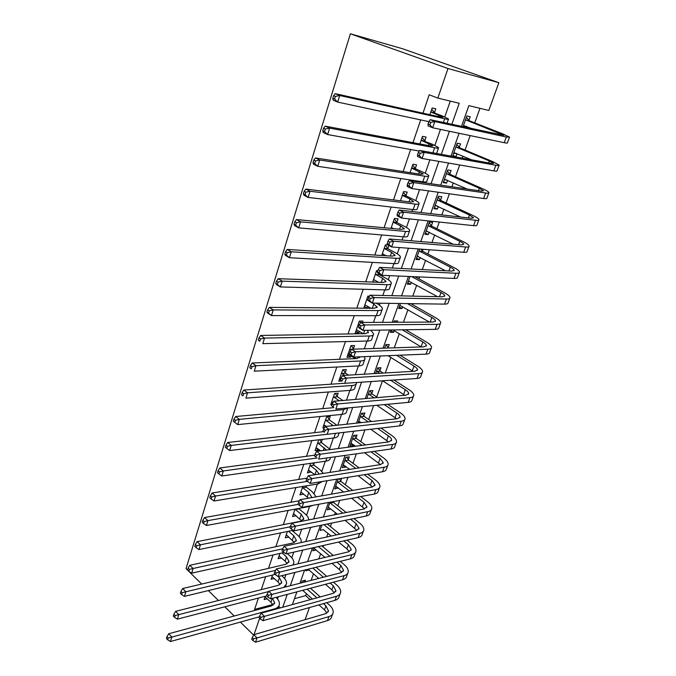 <?xml version="1.0" encoding="UTF-8"?>
<svg xmlns="http://www.w3.org/2000/svg" width="676" height="676" viewBox="0 0 676 676"><rect width="100%" height="100%" fill="white"/><g stroke="black" fill="none" stroke-linecap="round" stroke-linejoin="round"><path stroke-width="1.01" d="M309.447 607.563L305.07 619.689M461.488 126.471L468.865 105.625L488.824 110.467L498.846 82.692L402.499 48.723L350.379 33.8L186.035 568.643L201.701 584.047M294.491 598.657L305.662 595.64L306.372 593.638M311.121 580.38L313.453 573.84M318.802 558.883L320.644 553.737M323.086 546.926L323.627 545.414M326.626 537.031L327.953 533.305M330.378 526.528L331.603 523.114M334.578 514.791L335.372 512.552M337.789 505.8L339.715 500.426M342.664 492.179L342.918 491.469M345.326 484.743L347.971 477.332M352.973 463.347L356.379 453.833M360.756 441.605L364.93 429.919M368.657 419.5L373.642 405.575M376.693 397.032L382.506 380.782M385.303 372.966L390.846 357.46M394.294 347.819L399.313 333.792M403.454 322.215L407.924 309.718M412.782 296.13L416.678 285.23M418.951 278.875L419.644 276.949M422.28 269.563L425.593 260.311M427.849 254.007L429.37 249.757M431.964 242.49L434.66 234.952M436.899 228.699L439.282 222.041M441.834 214.9L443.895 209.137M446.109 202.952L449.388 193.784M451.889 186.779L453.292 182.866M455.48 176.732L459.688 164.978M462.147 158.116L462.857 156.114M465.029 150.047L470.2 135.597M474.746 122.88L479.952 108.312M305.662 595.64L310.183 599.697M468.916 120.294L470.183 116.728L466.863 115.959L463.026 126.801M466.347 127.527L466.702 126.53M459.3 147.368L460.542 143.861L457.213 143.202L452.641 156.105L455.979 156.714L457.06 153.663M449.853 173.952L451.069 170.513L447.74 169.963L443.245 182.63L446.582 183.128L447.588 180.306M440.566 200.071L441.766 196.691L438.428 196.243L434.017 208.69L437.364 209.087L438.285 206.484M431.449 225.733L432.623 222.404L429.285 222.058L424.95 234.293L428.297 234.589L429.15 232.198M419.72 249.047L416.036 259.449L419.39 259.652L420.168 257.463M422.483 250.948L423.075 249.292M409.986 276.526L407.282 284.173L410.636 284.292L411.338 282.298M400.437 303.499L398.671 308.476L402.026 308.501L402.668 306.701M397.142 322.249L397.606 320.931L394.252 320.948L393.787 322.275M391.058 329.964L390.213 332.364L393.567 332.313L394.142 330.699M388.134 347.582L389.224 344.532L385.861 344.633L384.619 348.14M379.912 370.735L380.977 367.736L377.614 367.913L375.628 373.541M371.817 393.508L372.865 390.559L369.502 390.812L366.789 398.477M363.849 415.909L364.888 413.011L361.525 413.34L358.111 422.965M356.015 437.947L357.038 435.09L353.675 435.496L349.957 446.008L353.311 445.568L353.59 444.8M348.309 459.638L349.315 456.824L345.951 457.297L342.293 467.64L345.647 467.133L345.867 466.508M338.304 478.904L334.755 488.925L338.27 487.878M340.729 480.974L341.659 478.355M330.049 502.2L327.328 509.873L330.801 508.901M321.937 525.091L320.027 530.491L323.449 529.604M313.968 547.594L312.836 550.788L316.207 549.977M306.135 569.707L305.755 570.772L309.017 569.969M304.825 581.994L305.467 580.194L302.121 581.047L301.479 582.856M451.838 124.376L459.232 103.284L437.837 98.088L429.218 94.784L422.973 113.171M420.692 119.897L412.968 142.653M410.636 149.514L403.158 171.56M400.784 178.557L393.533 199.927M391.117 207.033L384.086 227.744M381.636 234.969L374.825 255.046M372.332 262.381L365.733 281.833M363.206 289.277L356.81 308.138M354.249 315.675L348.047 333.952M345.461 341.583L339.445 359.302M336.825 367.026L330.995 384.196M328.35 392.004L322.697 408.642M320.018 416.534L314.543 432.665M311.847 440.634L306.541 456.266M303.811 464.302L298.665 479.461M295.919 487.565L290.933 502.251M288.153 510.431L283.329 524.66M280.532 532.891L275.85 546.69M273.036 554.979L268.499 568.347M265.668 576.696L261.274 589.641M258.418 598.049L254.556 609.431L272.749 604.521M277.515 598.944L278.267 596.773M284.596 578.529L285.948 574.651M291.795 557.784L293.756 552.148M299.113 536.702L301.707 529.24M306.549 515.273L309.608 506.476M314.112 493.48L317.39 484.05M321.801 471.333L325.3 461.243M329.618 448.796L333.352 438.04M337.823 425.17L341.549 414.422M346.492 400.184L349.889 390.398M355.322 374.732L358.373 365.944M364.322 348.808L367.009 341.042M373.482 322.393L375.805 315.692M379.456 305.189L380.14 303.211M382.827 295.463L384.762 289.886M388.286 279.754L389.706 275.647M392.35 268.026L393.888 263.589M397.268 253.846L399.457 247.551M402.059 240.039L403.183 236.811M406.428 227.466L409.402 218.889M411.963 211.512L412.647 209.526M415.748 200.603L419.542 189.66M422.061 182.41L422.297 181.726M425.246 173.233L429.894 159.832M434.922 145.357L440.456 129.395M444.783 116.94L450.275 101.104M434.499 112.52L435.775 108.802L432.184 107.974L429.877 114.7M427.595 121.376L428.787 121.942M424.824 140.726L426.074 137.076L422.475 136.366L419.88 143.954M415.326 168.4L416.551 164.817L412.951 164.226L410.079 172.642M405.997 195.575L407.205 192.06L403.606 191.578L400.454 200.78M396.846 222.26L398.029 218.804L394.421 218.424L391.015 228.395M387.855 244.974L385.413 244.796L381.754 255.486M387.855 248.455L388.869 245.515M377.85 270.746L376.557 270.687L372.662 282.086M376.27 282.213L376.65 281.115M369.502 296.156L367.871 296.122L363.747 308.163L367.355 308.197L367.955 306.448M362.463 322.452L362.936 321.083L359.328 321.1L355.28 332.938L358.888 332.879L359.421 331.333M353.455 348.706L354.545 345.546L350.937 345.647L346.957 357.283L350.565 357.139L351.03 355.779M345.233 372.687L346.298 369.586L342.69 369.772L338.786 381.205L341.338 381.044M337.138 396.263L338.186 393.212L334.586 393.483L330.741 404.721L332.034 404.611M329.187 419.441L330.218 416.433L326.618 416.796L322.841 427.84L324.455 427.663M318.751 439.797L315.075 450.571L318.675 450.098L318.886 449.464M321.37 442.222L322.351 439.366M310.715 463.322L307.436 472.921L311.188 471.907M313.681 464.632L314.306 462.807M302.814 486.441L299.916 494.9L303.617 493.979M306.127 486.669L306.405 485.85M295.049 509.155L292.531 516.523L296.164 515.687M287.41 531.488L285.255 537.792L288.838 537.04L286.641 535.155L294.432 542.532M279.906 553.441L278.106 558.714L281.512 557.937M272.529 575.031L271.068 579.307L274.312 578.504M265.271 596.266L264.139 599.57L267.24 598.759M253.601 635.077L240.386 622.081M234.2 616.005L224.838 606.794M218.433 600.499L208.352 590.579M254.024 634.646L259.635 618.27M254.556 609.431L255.41 610.259M437.837 98.088L447.977 68.513L350.379 33.8M459.08 133.282L451.01 156.097M448.551 163.051L440.735 185.148M438.225 192.237L430.663 213.633M428.111 220.858L420.785 241.577M418.182 248.929L411.084 268.989M408.439 276.459L401.569 295.885M398.891 303.473L392.241 322.283M389.511 329.981L383.072 348.191M380.309 355.998L374.073 373.625M371.285 381.534L365.243 398.603M362.412 406.606L356.565 423.134M353.709 431.22L348.047 447.225M345.157 455.404L339.673 470.893M336.758 479.149L331.451 494.156M328.502 502.488L323.365 517.005M320.399 525.413L315.422 539.465M312.43 547.94L307.614 561.545M304.597 570.079L299.941 583.253M296.899 591.855L292.387 604.589M498.846 82.692L447.977 68.513M282.729 607.251L287.224 594.407M290.266 585.729L294.913 572.454M297.93 563.843L302.73 550.12M305.729 541.577L310.69 527.398M313.664 518.923L318.793 504.271M321.734 495.863L327.04 480.729M329.956 472.397L335.431 456.756M338.321 448.509L343.983 432.353M346.839 424.19L352.686 407.501M355.508 399.423L361.55 382.185M364.347 374.2L370.583 356.396M373.346 348.512L379.785 330.116M382.506 322.334L389.165 303.338M391.852 295.665L398.722 276.045M401.367 268.49L408.473 248.21M411.076 240.783L418.41 219.835M420.962 212.534L428.542 190.902M431.051 183.728L438.876 161.378M441.343 154.348L449.43 131.262M278.698 606.313L280.396 607.893M314.087 548.244L316.182 550.027M331.248 536.017L323.381 529.79M328.249 507.287L330.682 509.231M335.634 486.433L338.11 488.351M343.138 465.249L345.647 467.133M350.76 443.718L353.311 445.568M358.517 421.841L359.852 422.779M390.812 330.657L393.567 332.313M399.229 306.896L402.026 308.501M407.797 282.72L410.636 284.292M416.5 258.139L419.39 259.652M425.365 233.119L428.297 234.589M434.381 207.667L437.364 209.087M443.557 181.768L446.582 183.128M452.895 155.395L455.979 156.714M372.915 281.343L374.335 282.145M364.347 306.414L367.355 308.197M355.931 331.046L358.888 332.879M347.658 355.255L350.565 357.139M339.521 379.042L340.543 379.735M331.527 402.431L332.634 403.209M323.669 425.432L325.19 426.531M315.937 448.036L318.675 450.098M308.332 470.276L311.028 472.372M300.862 492.145L303.507 494.283M293.604 513.743L296.113 515.83M431.305 112.182L442.907 117.159L440.313 117.024L335.245 93.66L339.715 95.519L444.698 118.765C447.571 119.399 448.856 119.458 448.543 118.968L442.493 116.002L430.908 111.709M431.719 109.318L434.905 112.985M335.389 96.414L333.598 95.662L332.795 98.299L334.569 99.042L335.389 96.414L339.715 95.519L337.67 102.093L428.888 121.655M334.569 99.042L337.67 102.093L333.226 100.217L332.795 98.299M333.598 95.662L335.245 93.66M466.355 117.396L469.321 120.751L465.992 119.998L503.983 135.31L430.181 119.677L434.812 121.553L506.341 137L509.543 137.118L502.809 133.882L469.321 120.751M466.203 126.328L463.068 126.674M465.992 119.998L465.595 119.542M463.474 125.542L472.651 128.896M430.73 122.415L428.88 121.663L428.026 124.156L429.877 124.908L430.73 122.415L434.812 121.553L432.674 127.772L504.237 142.695C506.637 143.194 507.71 143.211 507.448 142.763L509.442 137.38M429.877 124.908L432.674 127.772L428.06 125.88L428.026 124.156M428.88 121.663L430.181 119.677M421.621 140.507L432.978 145.83L430.333 145.915L325.232 126.15L329.609 128.11L434.634 147.748C437.516 148.272 438.825 148.23 438.555 147.613L432.682 144.36L421.224 140.033M422.094 137.481L425.221 141.2M325.325 129.015L323.576 128.229L322.782 130.798L324.522 131.592L325.325 129.015L329.609 128.11L327.615 134.549L419.247 151.061M436.62 153.494L438.42 148.002M324.522 131.592L327.615 134.549L323.255 132.564L322.782 130.798M323.576 128.229L325.232 126.15M412.115 168.307L423.235 173.96L420.54 174.264L315.422 157.947L319.714 160.018L424.765 176.183C427.654 176.605 428.981 176.453 428.761 175.726C428.381 174.923 426.471 173.749 423.049 172.186L415.715 168.882L411.718 167.825M412.639 165.13L415.715 168.882M315.472 160.922L313.757 160.094L312.98 162.612L314.695 163.448L315.472 160.922L319.714 160.018L317.762 166.321L422.813 181.802C425.703 182.207 427.038 182.038 426.826 181.286L428.592 176.208M314.695 163.448L317.762 166.321L313.487 164.226L312.98 162.612M313.757 160.094L315.422 157.947M402.778 195.592L409.994 199.048L413.67 201.566L410.923 202.073L305.822 189.086L310.03 191.257L415.081 204.067C417.971 204.405 419.331 204.152 419.145 203.315C418.807 202.394 416.957 201.127 413.594 199.504L406.386 196.057L402.397 195.111M403.361 192.28L406.386 196.057M305.831 192.17L304.149 191.291L303.389 193.758L305.07 194.637L305.831 192.17L310.03 191.257L308.121 197.426L413.163 209.585C416.061 209.898 417.422 209.628 417.244 208.766L418.951 203.882M305.07 194.637L308.121 197.426L303.93 195.229L303.389 193.758M304.149 191.291L305.822 189.086M456.773 144.436L459.688 147.824L456.359 147.182L489.323 160.956L493.657 163.305L491.444 163.415L419.652 150.418L424.198 152.387L495.888 165.274C498.288 165.696 499.378 165.645 499.158 165.105L492.618 161.564L459.688 147.824M456.241 153.317L453.554 153.545M456.359 147.182L455.97 146.726M453.883 152.607L471.654 159.832M420.151 153.266L418.334 152.472L417.506 154.905L419.314 155.7L420.151 153.266L424.198 152.387L422.094 158.48L493.818 170.867C496.226 171.273 497.316 171.197 497.105 170.639L499.032 165.451M419.314 155.7L422.094 158.48L417.574 156.494L417.506 154.905M418.334 152.472L419.652 150.418M447.368 171.003L450.233 174.416L446.904 173.876L479.309 188.241L483.517 190.793L481.261 191.088L409.343 180.543L413.796 182.605L485.622 193.023C488.038 193.361 489.154 193.218 488.968 192.576C488.571 191.739 486.45 190.455 482.605 188.739L450.233 174.416M446.456 179.799L444.2 179.951M446.904 173.876L446.515 173.419M444.462 179.199L466.947 188.984M409.783 183.483L408.008 182.655L407.189 185.047L408.963 185.875L409.783 183.483L413.796 182.605L411.743 188.579L483.593 198.516C486.01 198.837 487.126 198.668 486.948 198.009L488.807 193.015M408.963 185.875L411.743 188.579L407.298 186.491L407.189 185.047M408.008 182.655L409.343 180.543M438.124 197.088L440.946 200.535L437.609 200.104L469.474 215.036L473.563 217.773L471.265 218.247L399.229 210.059L403.597 212.213L475.549 220.258C477.966 220.52 479.107 220.275 478.963 219.548C478.616 218.585 476.555 217.207 472.777 215.424L440.946 200.535M436.848 205.8L435.014 205.884M437.609 200.104L437.228 199.631M435.217 205.318L460.542 217.03M399.626 213.101L397.885 212.23L397.082 214.571L398.823 215.441L399.626 213.101L403.597 212.213L401.586 218.069L473.555 225.649C475.98 225.885 477.121 225.632 476.986 224.88L478.769 220.063M398.823 215.441L401.586 218.069L397.235 215.897L397.082 214.571M397.885 212.23L399.229 210.059M391.252 227.694L393.677 228.64M393.618 222.387L400.707 225.97L404.282 228.665L401.493 229.367L296.426 219.573L300.55 221.838L405.575 231.445C408.473 231.682 409.85 231.336 409.707 230.389C409.419 229.367 407.62 228.006 404.307 226.316L397.226 222.742L393.238 221.897M392.612 228.091L391.108 228.133M394.252 218.931L397.226 222.742M296.384 222.759L294.736 221.846L293.992 224.263L295.64 225.176L296.384 222.759L300.55 221.838L298.682 227.88L403.699 236.853C406.597 237.082 407.974 236.71 407.848 235.747L409.479 231.048M295.64 225.176L298.682 227.88L294.567 225.59L293.992 224.263M294.736 221.846L296.426 219.573M429.049 222.725L431.82 226.198L428.474 225.869L459.815 241.34C462.274 242.574 463.601 243.546 463.795 244.256L461.446 244.906L389.317 239L393.609 241.239L465.663 246.994C468.088 247.171 469.245 246.85 469.144 246.022C468.848 244.949 466.846 243.478 463.128 241.628L431.82 226.198M427.418 231.336L425.981 231.369M428.474 225.869L428.102 225.395M426.125 230.972L453.266 244.239M389.672 242.126L387.956 241.222L387.171 243.521L388.886 244.425L389.672 242.126L393.609 241.239L391.641 246.977L463.702 252.283C466.127 252.444 467.293 252.106 467.2 251.261L468.924 246.613M388.886 244.425L391.641 246.977L387.365 244.712L387.171 243.521M387.956 241.222L389.317 239M382.303 253.897L386.351 255.781M384.619 248.692L391.59 252.401L395.063 255.266L392.241 256.162L287.215 249.436L291.263 251.793L396.246 258.308C399.144 258.46 400.547 258.012 400.445 256.964C400.2 255.841 398.443 254.396 395.198 252.647L388.227 248.945L384.247 248.202M383.3 254.142L382.219 254.142M385.303 245.101L388.227 248.945M287.139 252.723L285.517 251.768L284.79 254.142L286.404 255.089L287.139 252.723L291.263 251.793L289.429 257.717L394.404 263.623C397.302 263.758 398.705 263.294 398.612 262.229L400.192 257.708M286.404 255.089L289.429 257.717L285.399 255.334L284.79 254.142M285.517 251.768L287.215 249.436M373.507 279.627L378.754 282.306M375.78 274.524L382.641 278.36L386.021 281.385L383.148 282.458L278.191 278.698L282.171 281.14L387.086 284.68C389.993 284.748 391.412 284.207 391.353 283.067C391.142 281.833 389.444 280.312 386.241 278.504L379.388 274.684L375.78 274.524L375.417 274.034M374.158 279.703L373.482 279.687M376.515 270.814L377.512 272.149M378.433 273.391L379.388 274.684M278.081 282.069L276.492 281.089L275.774 283.405L277.363 284.393L278.081 282.069L282.171 281.14L280.371 286.945L385.278 289.894C388.185 289.953 389.604 289.396 389.553 288.23L391.066 283.886M277.363 284.393L280.371 286.945L276.408 284.478L275.774 283.405M276.492 281.089L278.191 278.698M364.863 304.901L371.023 308.256M367.989 299.916L367.102 299.899L368.15 300.516M372.56 303.101L377.132 307.031L374.225 308.29L269.352 307.369L273.256 309.895L378.104 310.571C381.002 310.563 382.447 309.938 382.422 308.695C382.253 307.369 380.596 305.772 377.453 303.904L376.169 303.152M367.102 299.899L366.747 299.4M367.921 296.122L368.8 297.33M269.2 310.833L267.645 309.811L266.944 312.084L268.499 313.106L269.2 310.833L273.256 309.895L271.49 315.582L376.321 315.692C379.228 315.667 380.673 315.024 380.656 313.765L382.109 309.6M268.499 313.106L271.49 315.582L267.603 313.03L266.944 312.084M267.645 309.811L269.352 307.369M356.379 329.727L363.232 333.69M359.345 324.826L358.576 324.835L359.209 325.215M358.576 324.835L358.221 324.328M359.564 321.1L360.638 322.621M367.136 330.294L368.403 332.22L365.462 333.648L260.691 335.465L264.519 338.084L369.273 335.997C372.18 335.913 373.634 335.195 373.651 333.868L370.862 330.243M260.505 339.014L258.976 337.966L258.291 340.197L259.812 341.245L260.505 339.014L264.519 338.084L262.795 343.653L367.524 341.034C370.431 340.924 371.893 340.197 371.91 338.845L373.304 334.84M259.812 341.245L258.291 340.197M258.976 337.966L260.691 335.465M348.039 354.131L355.415 358.618M351.537 349.281L350.202 349.331L351.157 349.94M350.202 349.331L349.855 348.824M351.334 345.639L353.768 349.154M359.826 356.835L356.852 358.559L252.199 363.012L255.95 365.708L360.604 360.976C363.511 360.807 364.981 360.012 365.032 358.593L364.212 356.658M251.979 366.645L250.475 365.564L249.799 367.744L251.303 368.826L251.979 366.645L255.95 365.708L254.26 371.166L358.888 365.919C361.795 365.733 363.274 364.922 363.325 363.485L364.668 359.64M251.303 368.826L249.799 367.744M250.475 365.564L252.199 363.012M421.08 249.14L422.855 251.421L419.5 251.176L450.326 267.181C452.743 268.457 454.035 269.487 454.196 270.273L451.805 271.084L379.608 267.366L383.816 269.69L455.954 273.248C458.379 273.349 459.562 272.935 459.494 272.022C459.249 270.839 457.297 269.285 453.647 267.366L422.855 251.421M418.148 256.407L417.117 256.415M419.5 251.176L419.137 250.703M417.193 256.187L445.526 270.763M379.912 270.577L378.23 269.648L377.462 271.896L379.143 272.834L379.912 270.577L383.816 269.69L381.881 275.309L454.027 278.436C456.461 278.52 457.652 278.098 457.584 277.168L459.249 272.69M379.143 272.834L381.881 275.309L377.681 272.969L377.462 271.896M378.23 269.648L379.608 267.366M411.692 276.602L441.005 292.564C443.388 293.874 444.639 294.964 444.774 295.818L442.341 296.789L370.076 295.184L374.217 297.584L446.413 299.02C448.856 299.045 450.055 298.564 450.022 297.558C449.819 296.265 447.926 294.626 444.335 292.649L415.047 276.746M409.056 281.039L408.397 281.03M408.414 280.971L437.524 296.688M370.347 298.479L368.69 297.516L367.938 299.721L369.586 300.685L370.347 298.479L374.217 297.584L372.315 303.101L444.529 304.124C446.971 304.132 448.171 303.634 448.146 302.611L449.743 298.302M369.586 300.685L372.315 303.101L368.192 300.685L367.938 299.721M368.69 297.516L370.076 295.184M407.442 303.6L431.854 317.492C434.195 318.852 435.412 319.993 435.513 320.914L433.046 322.046L360.73 322.469L364.795 324.945L437.051 324.336C439.493 324.294 440.718 323.728 440.718 322.646C440.558 321.252 438.716 319.528 435.183 317.492L410.797 303.642M399.786 305.324L429.404 322.063M360.959 325.84L359.336 324.843L358.593 327.007L360.215 328.004L360.959 325.84L364.795 324.945L362.936 330.353L435.2 329.347C437.642 329.288 438.868 328.705 438.876 327.606L440.414 323.458M360.215 328.004L362.936 330.353L358.888 327.86L358.593 327.007M359.336 324.843L360.73 322.469M394.252 320.948L395.215 322.266M402.347 329.803L422.855 341.997C425.153 343.391 426.345 344.583 426.421 345.571L423.911 346.847L351.562 349.23L355.559 351.782L427.857 349.205C430.299 349.095 431.541 348.453 431.575 347.287C431.457 345.799 429.666 344 426.193 341.904L405.701 329.753M392.874 329.939L421.224 346.94M351.757 352.678L350.16 351.655L349.433 353.776L351.021 354.807L351.757 352.678L355.559 351.782L353.734 357.089L426.032 354.123C428.483 353.996 429.725 353.345 429.767 352.171L431.246 348.174M351.021 354.807L353.734 357.089L349.754 354.52L349.433 353.776M350.16 351.655L351.562 349.23M386.021 344.625L388.446 348.013M396.668 355.331L414.016 366.079C416.281 367.507 417.438 368.741 417.481 369.797L414.946 371.217L342.571 375.484L346.492 378.104L418.816 373.634C421.266 373.456 422.525 372.746 422.593 371.504C422.517 369.916 420.776 368.048 417.354 365.893L400.015 355.187M385.092 348.123L384.779 347.692M387.999 355.686L413.019 371.335M342.724 379.008L341.152 377.96L340.442 380.039L342.005 381.095L342.724 379.008L346.492 378.104L344.701 383.317L417.024 378.467C419.475 378.281 420.742 377.554 420.81 376.304L422.238 372.451M342.005 381.095L340.442 380.039M341.152 377.96L342.571 375.484M339.842 378.112L340.949 378.568M343.231 369.747L345.571 373.194L341.963 373.397L344.895 375.349M341.963 373.397L341.625 372.89M348.495 375.138L345.571 373.194M344.65 383.284L243.867 390.027L247.56 392.79L352.086 385.506C354.993 385.261 356.48 384.39 356.565 382.886L356.539 382.523M243.613 393.728L242.143 392.621L241.476 394.759L242.954 395.874L243.613 393.728L247.56 392.79L245.895 398.139L350.396 390.356C353.303 390.103 354.799 389.215 354.892 387.694L356.176 384.01M242.954 395.874L241.476 394.759M242.143 392.621L243.867 390.027M377.918 367.896L380.25 371.225L376.887 371.411L379.802 373.287M390.584 380.242L405.33 389.739C407.552 391.201 408.676 392.494 408.701 393.609L406.124 395.164L333.75 401.257L337.603 403.944L409.935 397.64C412.385 397.395 413.661 396.618 413.763 395.308C413.729 393.626 412.03 391.683 408.667 389.477L393.939 380.013M383.157 373.093L380.25 371.225M376.887 371.411L376.549 370.93M382.591 380.774L404.806 395.283M333.86 404.848L332.322 403.766L331.62 405.811L333.158 406.893L333.86 404.848L337.603 403.944L335.845 409.048L408.177 402.389C410.628 402.135 411.912 401.35 412.014 400.015L413.391 396.313M333.158 406.893L331.62 405.811M332.322 403.766L333.75 401.257M331.781 401.679L333.133 402.338M335.262 393.432L337.476 396.77L333.876 397.057L339.259 400.792M333.876 397.057L333.538 396.55M342.859 400.488L337.476 396.77M333.834 407.636L235.696 416.517L239.321 419.348L343.712 409.605L347.827 407.949L346.594 411.49C346.475 413.087 344.963 414.05 342.056 414.371L237.698 424.596L234.766 422.39L235.417 420.295L233.964 419.154L233.321 421.258L234.766 422.39M235.417 420.295L239.321 419.348L237.698 424.596M233.964 419.154L235.696 416.517M369.941 390.787L372.146 393.998L368.792 394.269L374.149 397.86M384.221 404.594L396.787 413.011C398.975 414.506 400.074 415.841 400.065 417.007L397.463 418.706L325.088 426.548L328.874 429.294L401.214 421.232C403.665 420.928 404.958 420.083 405.085 418.697C405.093 416.931 403.437 414.92 400.124 412.664L387.576 404.29M377.504 397.572L372.146 393.998M368.792 394.269L368.454 393.778M376.802 405.279L396.635 418.799M325.164 430.206L323.652 429.099L322.967 431.102L324.472 432.209L325.164 430.206L328.874 429.294L327.15 434.313L399.482 425.905C401.941 425.584 403.234 424.731 403.369 423.328L404.687 419.771M324.472 432.209L322.967 431.102M323.652 429.099L325.088 426.548M323.863 424.841L326.39 426.404M327.412 416.712L329.525 419.948L325.925 420.32L333.226 425.66M325.925 420.32L325.587 419.804M336.868 425.272L329.525 419.948M323.517 431.651L227.685 442.501L231.251 445.399L327.083 434.262M227.373 446.346L225.953 445.18L225.319 447.242L226.739 448.408L227.373 446.346L231.251 445.399L229.654 450.546L333.868 437.972C336.775 437.583 338.296 436.544 338.448 434.871L339.132 432.919M229.654 450.546L226.739 448.408M225.953 445.18L227.685 442.501M362.082 413.29L364.187 416.408L360.823 416.746L368.209 421.875M377.664 428.44L388.387 435.885C390.542 437.414 391.607 438.792 391.581 440.017L388.945 441.842L316.579 451.374L320.306 454.188L392.638 444.419C395.088 444.056 396.398 443.152 396.55 441.698C396.592 439.839 394.987 437.761 391.734 435.462L381.019 428.052M371.563 421.511L364.187 416.408M360.823 416.746L360.494 416.255M358.77 421.123L361.288 422.627M370.752 429.243L388.514 441.901M316.63 455.092L315.143 453.968L314.467 455.937L315.954 457.069L316.63 455.092L320.306 454.188L318.607 459.105L390.939 449.016C393.39 448.636 394.7 447.715 394.86 446.253L396.136 442.831M315.954 457.069L314.467 455.937M315.143 453.968L316.579 451.374M316.081 447.622L320.703 450.833M319.748 439.679L321.7 442.738L318.1 443.186L326.5 450.064M318.1 443.186L317.771 442.67M330.344 449.557L321.7 442.738M314.729 455.159L219.827 467.986L223.325 470.952L317.137 457.982M219.489 471.899L218.086 470.707L217.469 472.735L218.863 473.927L219.489 471.899L223.325 470.952L221.762 476.005L325.815 461.167C328.722 460.711 330.26 459.604 330.437 457.855L330.581 457.432M221.762 476.005L218.863 473.927M218.086 470.707L219.827 467.986M354.351 435.42L356.345 438.445L352.99 438.859L362.057 445.383M370.98 451.796L380.132 458.379L383.233 462.637L380.571 464.589L308.231 475.752L311.898 478.616L384.205 467.217C386.655 466.795 387.982 465.832 388.168 464.311C388.244 462.367 386.68 460.229 383.478 457.88L374.335 451.331M365.412 444.943L356.345 438.445M352.99 438.859L352.661 438.361M350.962 443.16L355.576 446.236M364.508 452.7L380.478 464.598M308.248 479.529L306.786 478.38L306.118 480.315L307.58 481.464L308.248 479.529L311.898 478.616L310.233 483.45L382.531 471.73C384.99 471.299 386.317 470.319 386.503 468.781L387.728 465.494M310.233 483.45L307.58 481.464M306.786 478.38L308.231 475.752M308.425 470.023L314.822 474.729M312.692 463.043L314.01 465.147L310.411 465.663L316.436 470.319L319.148 474.062M310.411 465.663L310.09 465.147M323.432 473.403L320.035 469.778L314.01 465.147M306.896 478.169L212.112 492.998L215.559 496.023L307.445 481.354M211.749 496.978L210.371 495.762L209.763 497.747L211.132 498.964L211.749 496.978L215.559 496.023L214.022 500.984L317.897 483.965L322.275 481.498M214.022 500.984L211.132 498.964M210.371 495.762L212.112 492.998M346.729 457.187L348.63 460.128L345.275 460.618L355.762 468.417M364.212 474.704L372.011 480.492L375.028 484.886L372.332 486.948L300.034 499.682L303.634 502.614L375.915 489.635C378.374 489.154 379.709 488.123 379.92 486.543C380.03 484.523 378.509 482.318 375.357 479.926L367.567 474.155M359.117 467.893L348.63 460.128M345.275 460.618L344.954 460.119M343.281 464.834L349.669 469.355M358.128 475.684L372.527 486.914M300.017 503.527L298.581 502.352L297.93 504.245L299.367 505.428L300.017 503.527L303.634 502.614L302.003 507.355L374.267 494.072C376.726 493.581 378.07 492.542 378.281 490.945L379.456 487.785M302.003 507.355L299.367 505.428M298.581 502.352L300.034 499.682M300.896 492.052L308.602 498.178M305.696 485.968L306.439 487.185L302.848 487.776L308.78 492.517L311.416 496.725L311.045 497.747M302.848 487.776L302.527 487.261M316.216 496.835L312.371 491.908L306.439 487.185M299.46 500.747L204.549 517.546L207.929 520.63L298.082 504.372M204.152 521.585L202.8 520.343L202.2 522.294L203.552 523.528L204.152 521.585L207.929 520.63L206.417 525.497L310.115 506.375L313.03 505.327M311.416 496.75L311.087 497.68M206.417 525.497L203.552 523.528M202.8 520.343L204.549 517.546M339.31 478.735L341.042 481.473L337.687 482.022L349.365 490.996M357.401 497.173L364.018 502.251L366.958 506.755L364.237 508.943L291.981 523.199L295.522 526.173L367.761 511.673C370.22 511.14 371.563 510.05 371.808 508.411C371.952 506.316 370.473 504.051 367.364 501.617L360.747 496.556M352.72 490.404L341.042 481.473M337.687 482.022L337.375 481.523M335.727 486.162L343.619 492.01M351.655 498.229L364.668 508.842M291.931 527.086L290.519 525.894L289.877 527.762L291.297 528.953L291.931 527.086L295.522 526.173L293.916 530.837L366.147 516.033C368.606 515.492 369.958 514.394 370.203 512.738L371.327 509.704M293.916 530.837L291.297 528.953M290.519 525.894L291.981 523.199M293.485 513.718L301.766 520.926M298.767 508.47L299.003 508.859L295.412 509.527L301.251 514.343L303.82 518.661L300.634 521.247L197.113 541.645L200.442 544.78L290.207 526.798M308.738 519.895C308.729 517.9 307.428 515.822 304.842 513.659L299.003 508.859M196.699 545.735L195.372 544.476L194.781 546.385L196.108 547.644L196.699 545.735L200.442 544.78L198.964 549.554L293.19 530.314M198.964 549.554L196.108 547.644M195.372 544.476L197.113 541.645M286.201 535.029L286.641 535.155M288.508 531.268L293.849 535.814L296.341 540.234L293.139 542.946L189.821 565.297L193.091 568.491L282.729 548.794M300.997 542.608L301.209 541.73C301.369 539.609 300.11 537.386 297.432 535.062L292.091 530.533M189.381 569.445L188.072 568.161L187.497 570.037L188.798 571.321L189.381 569.445L193.091 568.491L191.638 573.18L284.021 552.529M191.638 573.18L188.798 571.321M188.072 568.161L189.821 565.297M279.036 556.002L285.12 561.122L287.199 563.776M282.044 552.968L286.565 556.939L288.99 561.46L285.762 564.291L182.664 588.526L185.875 591.77L275.555 570.375M292.894 565.043L293.815 562.939C294.009 560.75 292.784 558.477 290.148 556.12L287.266 553.61M182.19 592.725L180.906 591.424L180.34 593.266L181.624 594.567L182.19 592.725L185.875 591.77L184.447 596.376L275.157 574.397M184.447 596.376L181.624 594.567M180.906 591.424L182.664 588.526M271.98 576.636L277.98 581.833L280.067 584.664M277.878 576.349L279.399 577.718L281.765 582.332L278.512 585.281L175.625 611.341L178.785 614.628L268.499 591.585M283.844 587.376L286.548 583.802C286.759 581.546 285.568 579.231 282.974 576.839L281.698 575.69M175.135 615.582L173.876 614.264L173.318 616.073L174.577 617.391L175.135 615.582L178.785 614.628L177.391 619.148L266.657 595.902M177.391 619.148L174.577 617.391M173.876 614.264L175.625 611.341M333.065 501.643L333.581 502.471L330.226 503.088L342.909 513.152M350.574 519.227L356.159 523.655L359.024 528.277L356.277 530.575L284.072 546.293L287.553 549.318L359.742 533.347C362.201 532.764 363.561 531.623 363.823 529.916C364.009 527.753 362.564 525.429 359.505 522.954L353.92 518.543M346.256 512.492L333.581 502.471M330.226 503.088L329.913 502.589M328.291 507.161L337.468 514.225M345.132 520.343L356.903 530.407M283.996 550.23L282.602 549.022L281.976 550.847L283.371 552.064L283.996 550.23L287.553 549.318L285.982 553.898L358.153 537.64C360.612 537.048 361.981 535.891 362.243 534.175L363.325 531.26M285.982 553.898L283.371 552.064M282.602 549.022L284.072 546.293M343.738 540.885L348.427 544.721L351.216 549.444L348.444 551.853L276.307 568.981L279.729 572.057L351.858 554.666C354.317 554.033 355.686 552.841 355.982 551.075C356.184 548.836 354.79 546.462 351.774 543.952L347.084 540.132M339.766 534.167L327.277 524.001M323.922 524.686L336.42 534.893M338.583 542.051L346.898 548.887L349.238 551.608M276.197 572.969L274.828 571.735L274.211 573.535L275.58 574.777L276.197 572.969L279.729 572.057L278.182 576.552L350.295 558.883C352.754 558.249 354.131 557.041 354.427 555.266L355.458 552.469M278.182 576.552L275.58 574.777M274.828 571.735L276.307 568.981M336.927 562.162L340.822 565.44L343.526 570.274L340.738 572.783L268.668 591.272L272.039 594.398L344.101 575.639C346.56 574.963 347.946 573.713 348.258 571.896C348.495 569.589 347.134 567.156 344.168 564.604L340.273 561.342M333.251 555.452L321.776 545.836M318.43 546.588L329.905 556.247M313.765 548.16L324.995 557.421M332.017 563.361L339.318 569.547L341.676 572.454M268.533 595.311L267.189 594.06L266.581 595.826L267.924 597.085L268.533 595.311L272.039 594.398L270.518 598.818L342.563 579.788C345.022 579.104 346.408 577.845 346.729 576.02L347.717 573.332M270.518 598.818L267.924 597.085M267.189 594.06L268.668 591.272M330.15 583.067L333.336 585.83L335.972 590.765L333.15 593.376L261.164 613.183L264.485 616.351L336.471 596.274C338.93 595.548 340.324 594.246 340.653 592.379C340.924 590.004 339.597 587.528 336.673 584.934L333.488 582.188M326.745 576.375L316.174 567.248M312.827 568.068L323.407 577.228M308.146 569.217L318.717 578.428M325.46 584.309L331.848 589.869L334.223 592.97M261.004 617.273L259.677 615.997L259.085 617.737L260.404 619.013L261.004 617.273L264.485 616.351L262.989 620.695L334.958 600.356C337.417 599.629 338.811 598.319 339.149 596.435L340.104 593.866M262.989 620.695L260.404 619.013M259.677 615.997L261.164 613.183M265.034 596.942L270.949 602.223L273.036 605.223M272.479 598.302L274.642 602.874L271.372 605.933L168.721 633.75L171.831 637.079L274.524 608.882C277.413 608.037 279.036 606.516 279.391 604.327C279.636 602.062 278.52 599.739 276.053 597.356M168.206 638.034L166.964 636.699L166.414 638.474L167.656 639.817L168.206 638.034L171.831 637.079L170.453 641.524L259.407 616.791M277.946 608.569L278.808 606.017M170.453 641.524L167.656 639.817M166.964 636.699L168.721 633.75M303.38 580.726L304.208 582.154M323.407 603.626L325.967 605.907L328.528 610.935L325.688 613.647L253.787 634.722L257.049 637.933L328.959 616.58C331.417 615.811 332.82 614.459 333.175 612.54C333.479 610.098 332.186 607.572 329.305 604.952L326.745 602.679M320.255 596.925L310.495 588.264M307.149 589.142L316.917 597.846M302.671 590.325L312.439 599.071M318.928 604.885L324.505 609.879L326.871 613.157M253.601 638.845L252.3 637.561L251.709 639.268L253.018 640.561L253.601 638.845L257.049 637.933L255.579 642.2L327.471 620.602C329.93 619.824 331.333 618.464 331.696 616.529L332.609 614.07M255.579 642.2L253.018 640.561M252.3 637.561L253.787 634.722M438.91 115.199L438.428 116.602M444.698 118.765L443.388 122.542M499.53 133.164L498.998 134.608M506.341 137L504.237 142.695M429.091 143.675L428.44 145.56M434.634 147.748L432.877 152.818M419.45 171.619L418.638 173.969M424.765 176.183L422.813 181.802M409.994 199.048L409.031 201.837M415.081 204.067L413.163 209.585M489.323 160.956L488.613 162.908M495.888 165.274L493.818 170.867M479.309 188.241L478.414 190.666M485.622 193.023L483.593 198.516M469.474 215.036L468.409 217.917M475.549 220.258L473.555 225.649M400.707 225.97L399.6 229.189M405.575 231.445L403.699 236.853M459.815 241.34L458.59 244.67M465.663 246.994L463.702 252.283M391.59 252.401L390.339 256.035M396.246 258.308L394.404 263.623M382.641 278.36L381.247 282.391M387.086 284.68L385.278 289.894M373.845 303.854L372.324 308.273M378.104 310.571L376.321 315.692M364.719 330.327L363.561 333.682M369.273 335.997L367.524 341.034M355.517 357.012L355.044 358.373M360.604 360.976L358.888 365.919M450.326 267.181L448.948 270.932M455.954 273.248L454.027 278.436M441.005 292.564L439.476 296.73M446.413 299.02L444.529 304.124M431.854 317.492L430.173 322.063M437.051 324.336L435.2 329.347M422.855 341.997L421.08 346.847M427.857 349.205L426.032 354.123M414.016 366.079L412.267 370.845M418.816 373.634L417.024 378.467M352.086 385.506L350.396 390.356M405.33 389.739L403.606 394.429M409.935 397.64L408.177 402.389M343.712 409.605L342.056 414.371M396.787 413.011L395.097 417.616M401.214 421.232L399.482 425.905M332.136 424.79L331.781 425.821M335.473 433.341L333.868 437.972M388.387 435.885L386.723 440.414M392.638 444.419L390.939 449.016M324.218 447.749L323.28 450.495M326.93 457.948L325.815 461.167M380.132 458.379L378.492 462.832M384.205 467.217L382.531 471.73M316.436 470.319L314.923 474.721M318.548 482.106L317.897 483.965M372.011 480.492L370.397 484.878M375.915 489.635L374.267 494.072M308.78 492.517L307.267 496.911M310.309 505.834L310.115 506.375M364.018 502.251L362.437 506.561M367.761 511.673L366.147 516.033M301.251 514.343L299.764 518.669M293.849 535.814L292.387 540.065M286.565 556.939L285.12 561.122M279.399 577.718L277.98 581.833M356.159 523.655L354.604 527.897M359.742 533.347L358.153 537.64M348.427 544.721L346.898 548.887M351.858 554.666L350.295 558.883M340.822 565.44L339.318 569.547M344.101 575.639L342.563 579.788M333.336 585.83L331.848 589.869M336.471 596.274L334.958 600.356M272.284 598.353L270.949 602.223M274.524 608.882L274.287 609.575M325.967 605.907L324.505 609.879M328.959 616.58L327.471 620.602M448.442 119.255L447.022 123.336M404.282 228.665L404.13 229.105M395.063 255.266L394.894 255.765M386.021 281.385L385.827 281.934M377.132 307.031L376.921 307.631M368.403 332.22L368.183 332.879M359.835 356.97L359.59 357.672M454.196 270.273L454.035 270.721M444.774 295.818L444.588 296.316M435.513 320.914L435.319 321.455M426.421 345.571L426.201 346.163M417.481 369.797L417.253 370.431M408.701 393.609L408.448 394.285M400.065 417.007L399.803 417.726M391.581 440.017L391.303 440.777M383.233 462.637L382.946 463.432M375.028 484.886L374.724 485.714M366.958 506.755L366.637 507.625M303.82 518.661L303.473 519.658M296.341 540.234L295.987 541.265M288.99 561.46L288.627 562.525M293.266 564.528L293.105 564.992M281.765 582.332L281.377 583.43M285.973 585.441L285.441 586.971M359.024 528.277L358.686 529.173M351.216 549.444L350.869 550.382M343.526 570.274L343.171 571.237M335.972 590.765L335.6 591.762M274.642 602.874L274.253 604.006M328.528 610.935L328.147 611.957"/></g></svg>

